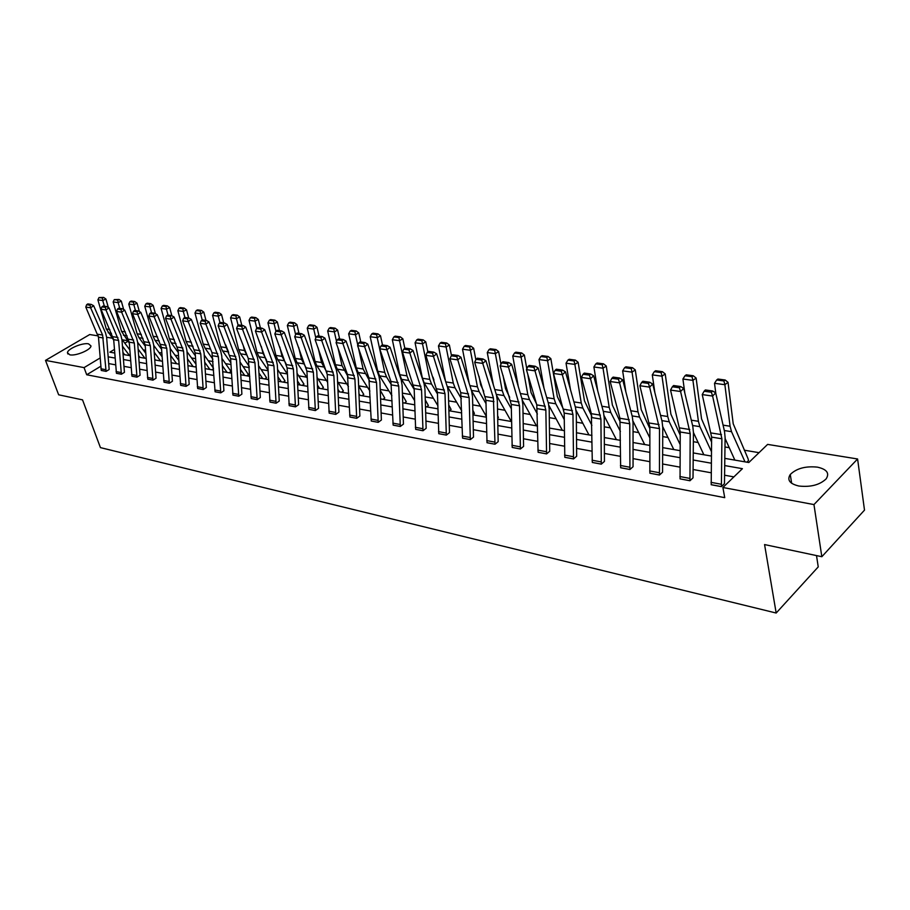 <?xml version="1.0" encoding="UTF-8"?>
<svg xmlns="http://www.w3.org/2000/svg" width="910" height="910" viewBox="0 0 910 910"><rect width="100%" height="100%" fill="white"/><g stroke="black" fill="none" stroke-linecap="round" stroke-linejoin="round"><path stroke-width="1.36" d="M798.855 486.02C789.698 483.824 786.832 479.979 790.267 474.497C796.512 468.4 805.555 465.943 817.408 467.137C826.849 469.264 829.761 473.177 826.143 478.876C819.705 484.939 810.605 487.316 798.855 486.02M69.831 354.832L67.454 352.762C67.431 348.871 82.48 342.513 88.543 343.832L90.989 345.948C91 349.827 75.826 356.22 69.831 354.832M816.509 555.578L818.238 566.896L776.173 613.033L100.441 447.618L82.526 399.865L58.661 394.803L45.5 360.383L89.726 334.539L98.291 335.926M106.629 337.28L112.214 338.179M122.281 339.817L127.457 340.659M759.042 452.668L744.278 450.2M729.251 447.697L724.963 446.981M698.118 442.499L693.34 441.703M667.951 437.471L662.707 436.595M638.706 432.591L633.03 431.636M610.348 427.848L604.263 426.835M582.832 423.264L576.36 422.183M556.112 418.805L549.299 417.667M530.166 414.471L523.011 413.276M504.959 410.262L497.497 409.022M480.457 406.178L472.7 404.882M456.627 402.197L448.607 400.855M433.444 398.33L425.175 396.953M410.888 394.565L402.379 393.143M388.934 390.902L380.209 389.446M367.549 387.33L358.62 385.84L363.784 394.439L362.021 395.725M346.721 383.861L338.156 382.427M326.417 380.471L318.204 379.095M306.625 377.172L298.753 375.853M287.332 373.942L279.779 372.69M268.109 370.734L261.272 369.596M249.294 367.595L243.197 366.582M230.935 364.535L225.555 363.636M213.031 361.543L208.333 360.758M195.548 358.631L191.498 357.96M178.485 355.787L175.061 355.207M161.821 353L158.988 352.534M145.543 350.282L143.279 349.906M724.792 458.367L748.816 462.519L767.619 444.399L857.595 458.981L813.961 504.584L722.893 487.487L742.412 468.684L724.678 465.556M813.961 504.584L821.832 556.715L864.5 510.123L857.595 458.981M689.939 480.753L690.189 433.615L680.589 391.516L683.694 388.388L692.794 426.358L693.431 432.489L693.022 477.852L689.939 480.753L680.054 478.865L680.236 431.988L670.545 390.083L680.589 391.516L679.383 387.762L680.623 386.522L673.593 385.544L672.354 386.784L679.383 387.762M629.925 469.503L629.743 423.764L619.585 382.86L622.713 379.845L632.336 416.746L633.041 422.695L633.053 466.728L629.925 469.503L620.654 467.774L619.926 418.281L610.166 381.517L619.585 382.86L618.447 379.231L619.699 378.025L613.112 377.115L611.85 378.31L618.447 379.231M564.791 457.264L573.516 458.902L572.97 414.505L562.335 374.727L565.485 371.826L575.529 407.714L576.303 413.493L576.667 456.228L573.527 458.936L564.803 457.309L564.189 413.083L553.485 373.475L562.335 374.727L561.254 371.223L562.516 370.063L556.317 369.198L555.054 370.347L561.254 371.223M512.193 447.413L520.418 448.96L519.53 405.803L508.485 367.083L511.647 364.284L522.067 399.206L522.886 404.836L523.58 446.412L520.418 448.994L512.205 447.447L511.249 404.45L500.159 365.9L508.485 367.083L507.473 363.682L508.736 362.567L502.9 361.759L501.637 362.874L507.473 363.682M470.334 439.61L469.139 397.59L457.764 359.882L460.915 357.186L471.653 391.198L472.517 396.669L473.496 437.118L470.334 439.61L462.564 438.154L460.744 392.676L449.904 358.767L457.764 359.882L456.786 356.584L458.06 355.503L452.554 354.741L451.292 355.821L456.786 356.584M415.642 429.327L422.991 430.703L421.546 389.833L409.875 353.091L413.038 350.475L424.037 383.622L424.936 388.957L426.164 428.303L423.002 430.737L415.654 429.361L414.164 388.627L402.459 352.034L409.875 353.091L408.954 349.884L410.228 348.837L405.03 348.12L403.756 349.156L408.954 349.884M378.207 422.342L376.524 382.496L364.626 346.664L367.776 344.128L378.992 376.456L379.925 381.665L381.381 420.022L378.207 422.342L371.257 421.046L368.903 377.889L357.596 345.675L364.626 346.664L363.738 343.559L365.001 342.547L360.087 341.853L358.824 342.865L363.738 343.559M335.767 414.391L333.868 375.546L321.765 340.59L324.915 338.133L336.302 369.676L337.269 374.749L338.918 412.15L335.767 414.391L329.17 413.163L327.236 374.465L315.11 339.646L321.765 340.59L320.934 337.553L322.185 336.575L317.533 335.926L316.271 336.905L320.934 337.553M289.209 405.644L295.466 406.815L293.395 368.948L281.144 334.823L284.273 332.434L295.807 363.226L296.796 368.186L298.628 404.677L295.477 406.85L289.221 405.678L287.105 367.924L274.82 333.924L281.144 334.823L280.337 331.877L281.588 330.921L277.175 330.307L275.912 331.251L280.337 331.877M251.228 398.523L257.189 399.649L254.948 362.68L242.56 329.34L245.677 327.031L257.337 357.118L258.349 361.952L260.328 397.534L257.2 399.672L251.24 398.557L248.293 358.495L236.566 328.487L242.56 329.34L241.798 326.474L243.05 325.552L238.841 324.961L237.601 325.882L241.798 326.474M215.09 391.755L220.766 392.824L218.377 356.72L205.887 324.142L208.981 321.89L220.732 351.294L221.767 356.015L223.894 390.799L220.777 392.847L215.101 391.789L211.996 352.648L200.177 323.323L205.887 324.142L205.16 321.344L206.399 320.445L202.395 319.888L201.155 320.786L205.16 321.344M186.072 386.352L183.547 351.044L170.978 319.183L174.049 316.998L185.879 345.754L186.914 350.373L189.178 384.361L186.072 386.352L180.658 385.339L178.121 350.157L165.54 318.409L170.978 319.183L170.272 316.452L171.512 315.577L167.702 315.053L166.473 315.918L170.272 316.452M152.971 380.152L150.332 345.629L137.706 314.462L140.766 312.335L152.63 340.465L153.688 344.981L156.054 378.219L152.971 380.152L147.807 379.186L145.156 344.788L132.519 313.723L137.706 314.462L137.035 311.8L138.263 310.947L134.623 310.447L133.406 311.288L137.035 311.8M121.371 374.226L118.63 340.465L105.969 309.957L108.995 307.887L120.905 335.415L121.963 339.839L124.431 372.349L121.371 374.226L116.434 373.305L113.682 339.658L101.01 309.252L105.969 309.957L105.321 307.352L106.527 306.534L103.069 306.044L101.852 306.875L105.321 307.352M733.892 476.897L724.531 475.202M711.142 472.779L693.045 469.503M679.941 467.126L662.548 463.975M649.717 461.643L632.996 458.617M620.427 456.331L604.342 453.419M592.023 451.189L576.542 448.38M564.473 446.196L549.572 443.5M537.742 441.35L523.398 438.745M511.784 436.641L497.963 434.138M486.577 432.079L473.257 429.668M462.075 427.632L449.233 425.311M438.256 423.321L425.88 421.08M415.096 419.123L403.164 416.962M392.574 415.04L381.051 412.947M370.643 411.058L359.518 409.045M349.292 407.191L338.554 405.246M328.499 403.426L318.136 401.549M308.251 399.752L298.23 397.943M288.504 396.18L278.824 394.428M269.258 392.688L259.907 390.993M250.489 389.287L241.446 387.649M232.175 385.965L223.439 384.384M214.316 382.735L205.865 381.199M196.867 379.572L188.7 378.082M179.839 376.478L171.933 375.045M163.208 373.464L155.553 372.076M146.965 370.518L139.56 369.176M131.085 367.64L123.919 366.343M115.57 364.83L108.631 363.579M100.726 366.298L86.7 374.761L724.724 497.656L722.893 487.487M106.095 371.371L102.603 335.051L90.636 307.785L93.65 305.737L105.571 332.98L106.641 337.36L109.154 369.517L106.095 371.371L101.272 370.461L98.473 337.178L85.79 307.091L90.636 307.785L89.999 305.214L91.205 304.395L87.815 303.917L86.609 304.736L89.999 305.214M136.989 377.149L134.305 343.013L121.656 312.187L124.693 310.083L136.591 337.917L137.649 342.376L140.06 375.25L136.989 377.149L131.95 376.205L129.243 342.194L116.582 311.459L121.656 312.187L120.996 309.548L122.213 308.717L118.664 308.217L117.447 309.059L120.996 309.548M169.328 383.212L166.746 348.302L154.143 316.794L157.214 314.632L169.055 343.081L170.102 347.643L172.422 381.256L169.328 383.212L164.039 382.223L161.445 347.438L148.831 316.043L154.143 316.794L153.46 314.098L154.689 313.233L150.969 312.721L149.74 313.575L153.46 314.098M197.663 388.49L203.203 389.525L200.757 353.842L188.222 321.628L191.305 319.41L203.089 348.485L204.124 353.16L206.32 387.546L203.214 389.56L197.675 388.524L195.195 352.943L182.648 320.843L188.222 321.628L187.505 318.864L188.745 317.988L184.832 317.442L183.604 318.318L187.505 318.864M238.761 396.225L236.441 359.666L223.996 326.713L227.102 324.426L238.807 354.172L239.831 358.95L241.889 394.144L238.761 396.225L232.949 395.133L230.605 358.711L218.15 325.882L223.996 326.713L223.246 323.88L224.497 322.959L220.391 322.39L219.151 323.3L223.246 323.88M276.094 403.221L273.933 365.774L261.602 332.048L264.73 329.704L276.333 360.132L277.334 365.024L279.245 401.071L276.094 403.221L269.986 402.072L267.79 364.774L255.448 331.172L261.602 332.048L260.829 329.136L262.069 328.203L257.757 327.6L256.518 328.533L260.829 329.136M315.361 410.569L313.37 372.201L301.187 337.667L304.327 335.244L315.793 366.411L316.771 371.416L318.511 408.363L315.361 410.569L308.922 409.341L306.909 371.143L294.703 336.745L301.187 337.667L300.368 334.675L301.62 333.708L297.081 333.083L295.83 334.038L300.368 334.675M356.709 418.316L354.911 378.97L342.911 343.582L346.05 341.091L357.357 373.02L358.312 378.162L359.871 416.041L356.709 418.316L349.94 417.053L347.461 374.442L336.074 342.615L342.911 343.582L342.046 340.511L343.309 339.521L338.52 338.85L337.257 339.839L342.046 340.511M400.298 426.483L398.728 386.113L386.932 349.838L390.094 347.256L401.208 379.993L402.129 385.26L403.46 424.094L400.298 426.483L393.154 425.152L390.925 381.438L379.72 348.814L386.932 349.838L386.033 346.676L387.296 345.652L382.245 344.947L380.983 345.971L386.033 346.676M446.332 435.105L445.001 393.655L433.478 356.436L436.641 353.785L447.515 387.353L448.391 392.756L449.495 432.637L446.332 435.105L438.779 433.695L437.414 392.415L425.846 355.355L433.478 356.436L432.534 353.194L433.797 352.125L428.451 351.385L427.188 352.443L432.534 353.194M495.017 444.228L493.402 397.92L482.755 363.431L485.906 360.678L496.496 395.145L497.338 400.696L498.168 441.668L495.017 444.228L487.032 442.738L485.929 400.32L474.667 362.282L482.755 363.431L481.754 360.087L483.017 358.984L477.352 358.199L476.089 359.291L481.754 360.087M546.58 453.897L545.852 410.091L535 370.848L538.151 368.004L548.4 403.403L549.196 409.102L549.731 451.235L546.58 453.897L538.117 452.304L536.786 404.904L526.424 369.631L535 370.848L533.954 367.401L535.216 366.264L529.211 365.422L527.948 366.559L533.954 367.401M601.294 464.146L600.918 419.066L590.51 378.731L593.65 375.773L603.501 412.162L604.24 418.031L604.433 461.415L601.294 464.146L592.308 462.462L591.363 413.686L581.388 377.434L590.51 378.731L589.407 375.159L590.67 373.987L584.277 373.089L583.014 374.272L589.407 375.159M649.888 473.211L659.454 474.997L659.488 428.61L649.604 387.114L652.72 384.054L662.082 421.478L662.764 427.518L662.571 472.199L659.454 475.043L649.888 473.211L649.854 427.04L639.878 385.738L649.604 387.114L648.432 383.428L649.672 382.211L642.869 381.256L641.618 382.473L648.432 383.428M711.199 484.689L721.403 486.6L721.892 438.779L712.61 396.055L715.692 392.87L724.508 431.397L725.111 437.619L724.462 483.654L721.403 486.645L711.211 484.734L711.62 437.107L702.236 394.587L712.61 396.055L711.37 392.244L712.61 390.97L705.341 389.958L704.101 391.232L711.37 392.244M821.832 556.715L764.571 544.567L776.173 613.033M86.7 374.761L84.061 367.617L45.5 360.383M114.421 349.429L109.837 352.181L114.683 353.012M123.043 354.456L130.221 355.696M138.695 357.164L146.112 358.438M154.723 359.928L162.378 361.247M171.114 362.76L179.031 364.125M187.892 365.661L196.082 367.071M205.08 368.618L213.543 370.086M222.688 371.667L231.436 373.18M240.718 374.772L249.772 376.342M259.202 377.968L268.575 379.584M278.153 381.245L287.844 382.917M297.593 384.6L307.625 386.329M317.522 388.035L327.907 389.833M337.985 391.573L348.735 393.427M358.984 395.202L370.12 397.124M380.539 398.921L392.085 400.912M402.698 402.743L414.664 404.813M425.459 406.679L437.858 408.817M448.858 410.717L461.723 412.935M472.927 414.869L486.27 417.178M497.69 419.146L511.534 421.535M523.17 423.548L537.548 426.028M549.413 428.075L564.337 430.658M576.439 432.75L591.955 435.424M604.297 437.562L620.415 440.338M633.019 442.522L649.774 445.411M662.639 447.629L680.077 450.643M693.215 452.918L711.358 456.046M127.946 341.318L124.818 343.195M100.077 358.017L84.061 367.617M711.267 463.19L693.147 459.994M680.02 457.685L662.605 454.613M649.751 452.35L633.007 449.392M620.415 447.174L604.308 444.33M591.978 442.158L576.485 439.428M564.393 437.289L549.481 434.661M537.628 432.568L523.261 430.043M511.636 427.996L497.804 425.55M486.395 423.537L473.063 421.193M461.87 419.214L449.017 416.951M438.028 415.005L425.641 412.822M414.846 410.922L402.891 408.817M392.29 406.941L380.755 404.916M370.347 403.073L359.211 401.117M348.974 399.308L338.224 397.408M328.157 395.634L317.783 393.802M307.887 392.062L297.866 390.299M288.129 388.581L278.437 386.875M268.86 385.18L259.509 383.531M250.079 381.87L241.036 380.278M231.754 378.64L223.007 377.093M213.873 375.489L205.41 373.987M196.423 372.406L188.233 370.962M179.384 369.403L171.467 368.004M162.742 366.468L155.075 365.115M146.476 363.602L139.071 362.294M130.585 360.792L123.419 359.53M115.058 358.062L108.119 356.834M746.848 462.178L748.555 460.54L747.986 458.549L733.21 423.787L728.034 382.325L724.872 384.702L730.093 426.244L731.526 431.67L745.006 461.859M497.668 418.145L498.384 417.576L497.622 415.665M472.916 414.607L474.417 413.459L472.825 410.183M449.324 410.797L451.087 409.454L448.71 404.916M426.619 406.872L428.382 405.53L425.254 399.865M404.518 403.062L406.281 401.731L402.447 395.008M382.996 399.342L384.759 398.068L380.232 390.333M341.591 392.199L343.343 390.925L337.553 381.506M321.662 388.752L323.414 387.501L317.044 377.32M302.234 385.396L303.986 384.168L297.047 373.293M283.283 382.132L285.023 380.915L277.55 369.392M264.787 378.935L266.528 377.741L258.542 365.615M246.735 375.819L248.475 374.636L240.001 361.964M229.104 372.77L230.856 371.644L230.105 370.12L221.904 358.426M211.893 369.801L213.475 368.789M195.081 366.901L196.037 366.286M93.65 305.737L91.205 304.395M86.609 304.736L85.79 307.091M129.8 349.861L121.917 339.328M108.347 307.523L105.924 299.049L102.75 300.539L104.377 306.226M122.429 346.13L129.516 355.571M102.398 298.014L103.672 297.422L98.997 297.559L102.398 298.014L102.75 300.539L97.893 299.879L106.277 328.954L113.727 340.192M122.884 352.375L124.67 354.741M97.893 299.879L98.997 297.559M103.672 297.422L105.924 299.049M108.995 307.887L106.527 306.534M101.852 306.875L101.01 309.252M124.693 310.083L122.213 308.717M117.447 309.059L116.582 311.459M145.748 353.251L137.637 342.285M123.68 309.525L121.303 301.108L118.129 302.62L119.756 308.365M138.127 349.156L144.872 358.221M117.765 300.061L119.039 299.458L114.285 299.606L117.765 300.061L118.129 302.62L113.159 301.949L121.519 331.331L129.311 343.138M138.593 355.594L139.912 357.368M113.159 301.949L114.285 299.606M119.039 299.458L121.303 301.108M162.071 356.743L153.71 345.334M139.378 311.561L137.046 303.212L133.861 304.748L135.476 310.56M154.188 352.261L160.569 360.94M133.486 302.165L134.76 301.551L131.199 301.074L129.925 301.688L133.486 302.165L133.861 304.748L128.776 304.065L137.114 333.765L139.002 337.701L145.247 346.175M154.655 358.904L155.496 360.064M128.776 304.065L129.925 301.688M134.76 301.551L137.046 303.212M140.766 312.335L138.263 310.947M133.406 311.288L132.519 313.723M178.781 360.349L170.159 348.462M155.428 313.654L153.153 305.373L149.957 306.92L151.572 312.801M170.625 355.469L176.631 363.716M149.57 304.304L150.855 303.69L147.215 303.201L145.93 303.826L149.57 304.304L149.957 306.92L144.758 306.226L153.062 336.245L154.95 340.226L161.57 349.303M144.758 306.226L145.93 303.826M150.855 303.69L153.153 305.373M157.214 314.632L154.689 313.233M149.74 313.575L148.831 316.043M195.9 364.068L187.005 351.681M171.865 315.781L169.647 307.58L166.428 309.15L168.043 315.099M187.46 358.767L193.056 366.548M166.041 306.511L167.326 305.874L163.595 305.385L162.31 306.01L166.041 306.511L166.428 309.15L161.104 308.433L169.385 338.793L171.262 342.82L178.269 352.511M161.104 308.433L162.31 306.01M167.326 305.874L169.647 307.58M174.049 316.998L171.512 315.577M166.473 315.918L165.54 318.409M213.429 368.152L204.238 355.002M188.688 317.977L186.527 309.844L183.308 311.436L184.912 317.453M204.682 362.169L209.88 369.449M182.899 308.752L184.184 308.115L180.362 307.614L179.077 308.251L182.899 308.752L183.308 311.436L177.859 310.697L186.084 341.398L187.972 345.47L195.377 355.833M177.859 310.697L179.077 308.251M184.184 308.115L186.527 309.844M191.305 319.41L188.745 317.988M183.604 318.318L182.648 320.843M205.967 320.388L203.817 312.153L200.587 313.779L202.225 320.013M208.526 344.06L210.415 348.735M222.336 365.672L227.09 372.429M200.166 311.061L201.451 310.412L197.55 309.889L196.253 310.537L200.166 311.061L200.587 313.779L195.002 313.017L203.192 344.071L205.069 348.177L212.894 359.245M195.002 313.017L196.253 310.537M201.451 310.412L203.817 312.153M208.981 321.89L206.399 320.445M201.155 320.786L200.177 323.323M223.667 322.845L221.528 314.519L218.286 316.168L219.97 322.697M225.703 344.913L228.694 352.443M240.411 369.289L244.71 375.466M217.854 313.415L219.151 312.767L215.147 312.232L213.85 312.881L217.854 313.415L218.286 316.168L212.565 315.395L220.709 346.801L222.586 350.953L230.833 362.772M212.565 315.395L213.85 312.881M219.151 312.767L221.528 314.519M227.102 324.426L224.497 322.959M219.151 323.3L218.15 325.882M241.81 325.382L239.683 316.953L236.429 318.625L238.17 325.462M243.288 345.698L244.506 350.509L247.406 356.242M258.94 373.02L262.762 378.583M235.974 315.838L237.282 315.167L233.176 314.632L231.868 315.292L235.974 315.838L236.429 318.625L230.571 317.829L238.659 349.599L240.524 353.808L249.226 366.411M230.571 317.829L231.868 315.292M237.282 315.167L239.683 316.953M245.677 327.031L243.05 325.552M237.601 325.882L236.566 328.487M260.397 327.964L258.292 319.444L255.027 321.139L256.813 328.305M261.306 346.403L263.047 353.399L266.607 360.189M277.937 376.876L281.258 381.779M254.561 318.318L255.869 317.647L251.649 317.078L250.352 317.761L254.561 318.318L255.027 321.139L249.021 320.331L257.052 352.466L258.918 356.72L268.075 370.177M249.021 320.331L250.352 317.761M255.869 317.647L258.292 319.444M264.73 329.704L262.069 328.203M256.518 328.533L255.448 331.172M279.461 330.626L277.368 321.992L274.103 323.721L275.935 331.24M279.779 347.006L282.055 356.367L286.309 364.273M297.411 380.858L300.209 385.055M273.614 320.866L274.922 320.172L270.6 319.603L269.303 320.286L273.614 320.866L274.103 323.721L267.938 322.891L275.912 355.412L277.755 359.712L287.412 374.055M267.938 322.891L269.303 320.286M274.922 320.172L277.368 321.992M284.273 332.434L281.588 330.921M275.912 331.251L274.82 333.924M299.003 333.344L296.933 324.62L293.668 326.372L295.613 334.55M298.708 347.518L301.54 359.404L306.465 368.436M317.385 384.987L319.637 388.411M293.156 323.471L294.465 322.777L290.04 322.185L288.732 322.879L293.156 323.471L293.668 326.372L287.344 325.507L295.238 358.426L297.081 362.772L307.239 378.082M287.344 325.507L288.732 322.879M294.465 322.777L296.933 324.62M304.327 335.244L301.62 333.708M295.83 334.038L294.703 336.745M319.069 336.143L317.01 327.304L313.734 329.079L315.815 337.985M318.125 347.904L321.537 362.521L326.997 372.52M337.883 389.252L339.566 391.846M313.211 326.144L314.53 325.439L309.98 324.836L308.672 325.541L313.211 326.144L313.734 329.079L307.25 328.203L315.076 361.52L316.908 365.911L327.577 382.245M307.25 328.203L308.672 325.541M314.53 325.439L317.01 327.304M324.915 338.133L322.185 336.575M316.271 336.905L315.11 339.646M339.646 339.009L337.621 330.068L334.345 331.866L336.541 341.523M338.054 348.166L342.058 365.729L347.995 376.615M358.915 393.677L360.007 395.372M333.799 328.897L335.108 328.169L330.444 327.554L329.136 328.271L333.799 328.897L334.345 331.866L327.68 330.967L335.426 364.694L337.246 369.141L348.462 386.557M327.68 330.967L329.136 328.271M335.108 328.169L337.621 330.068M346.05 341.091L343.309 339.521M337.257 339.839L336.074 342.615M360.781 341.955L358.779 332.901L355.491 334.732L357.812 345.163M358.506 348.268L363.124 369.005L369.494 380.778M380.516 398.273L380.983 399.001M354.934 331.718L356.242 330.978L351.453 330.341L350.145 331.069L354.934 331.718L355.491 334.732L348.655 333.811L356.31 367.947L358.119 372.452L369.892 391.027M348.655 333.811L350.145 331.069M356.242 330.978L358.779 332.901M367.776 344.128L365.001 342.547M358.824 342.865L357.596 345.675M382.484 344.981L380.505 335.801L377.229 337.667L384.748 372.383L386.545 376.956L391.539 385.021M376.638 334.607L377.957 333.868L373.032 333.208L371.724 333.959L376.638 334.607L377.229 337.667L370.199 336.723L377.752 371.291L379.55 375.853L391.903 395.679M370.199 336.723L371.724 333.959M377.957 333.868L380.505 335.801M390.094 347.256L387.296 345.652M380.983 345.971L379.72 348.814M404.825 348.28L402.834 338.793L399.547 340.693L406.975 375.853L408.749 380.482L414.186 389.412M398.944 337.587L400.263 336.825L395.202 336.154L393.893 336.916L398.944 337.587L399.547 340.693L392.324 339.714L399.786 374.727L401.56 379.345L414.528 400.502M392.324 339.714L393.893 336.916M400.263 336.825L402.834 338.793M413.038 350.475L410.228 348.837M403.756 349.156L402.459 352.034M433.945 380.061L432.989 377.149M427.837 351.897L425.789 341.864L422.502 343.798L429.804 379.413L431.567 384.1L437.46 393.95M421.876 340.647L423.184 339.874L417.986 339.18L416.678 339.953L421.876 340.647L422.502 343.798L415.074 342.797L422.422 378.253L424.185 382.928L437.767 405.53M415.074 342.797L416.678 339.953M423.184 339.874L425.789 341.864M436.641 353.785L433.797 352.125M427.188 352.443L425.846 355.355M458.481 385.613L455.683 376.865M451.485 355.651L449.381 345.026L446.105 346.994L453.282 383.064L455.023 387.819L461.381 398.671M447.037 385.897L461.666 410.751M445.445 343.787L446.764 343.013L441.418 342.296L440.099 343.081L445.445 343.787L446.105 346.994L438.461 345.959L445.593 381.438M438.461 345.959L440.099 343.081M446.764 343.013L449.381 345.026M460.915 357.186L458.06 355.503M451.292 355.821L449.904 358.767M483.71 391.334L480.651 384.782L479.024 376.308M475.862 359.78L473.655 348.268L470.379 350.27L477.42 386.83L479.138 391.641L485.997 403.585M471.494 390.674L486.247 416.2M469.697 347.028L471.016 346.232L465.51 345.504L464.202 346.289L469.697 347.028L470.379 350.27L462.519 349.212L469.15 383.258M462.519 349.212L464.202 346.289M471.016 346.232L473.655 348.268M485.906 360.678L483.017 358.984M476.089 359.291L474.667 362.282M509.68 397.34L505.482 388.615L503.048 375.443M500.966 364.239L498.635 351.613L495.358 353.649L502.252 390.709L503.958 395.577L511.318 408.692M496.61 395.509L511.318 421.501M494.653 350.361L495.973 349.542L490.308 348.792L489 349.599L494.653 350.361L495.358 353.649L487.271 352.557L493.379 384.998M487.271 352.557L489 349.599M495.973 349.542L498.635 351.613M511.647 364.284L508.736 362.567M501.637 362.874L500.159 365.9M536.422 403.653L531.042 392.563L527.766 374.215M526.81 368.846L524.353 355.059L521.077 357.129L527.823 394.69L529.495 399.626L537.389 414.016M522.385 400.4L536.456 425.846M520.349 353.785L521.658 352.955L515.833 352.181L514.525 353.012L520.349 353.785L521.077 357.129L512.751 356.003L518.313 386.648M512.751 356.003L514.525 353.012M521.658 352.955L524.353 355.059M538.151 368.004L535.216 366.264M527.948 366.559L526.424 369.631M563.893 410.16L557.352 396.623L550.834 358.608L547.57 360.713L554.144 398.796L555.794 403.801L564.245 419.567M548.866 405.382L562.335 430.316M546.819 357.323L548.116 356.481L542.121 355.673L540.813 356.515L546.819 357.323L547.57 360.713L538.993 359.552L543.998 388.183M538.993 359.552L540.813 356.515M548.116 356.481L550.834 358.608M565.485 371.826L562.516 370.063M555.054 370.347L553.485 373.475M591.807 416.268L584.459 400.81L578.123 362.26L574.87 364.409L581.262 403.028L582.878 408.089L591.898 425.368M576.098 410.49L588.963 434.912M574.085 360.963L575.382 360.098L569.194 359.279L567.897 360.132L574.085 360.963L574.87 364.409L566.031 363.215L570.456 389.582M566.031 363.215L567.897 360.132M575.382 360.098L578.123 362.26M593.65 375.773L590.67 373.987M583.014 374.272L581.388 377.434M620.404 422.32L612.396 405.132L606.253 366.025L603.023 368.22L609.199 407.384L610.792 412.526L620.415 431.454M604.126 415.733L616.4 439.644M602.204 364.705L603.489 363.829L597.108 362.988L595.811 363.863L602.204 364.705L603.023 368.22L593.9 366.98L597.722 390.822M593.9 366.98L595.811 363.863M603.489 363.829L606.253 366.025M622.713 379.845L619.699 378.025M611.85 378.31L610.166 381.517M649.842 428.576L641.186 409.58L635.271 369.904L632.052 372.144L638.012 411.877L639.571 417.087L649.808 437.824M633.007 421.137L644.667 444.524M631.199 368.584L632.484 367.685L625.898 366.81L624.613 367.697L631.199 368.584L632.052 372.144L622.645 370.87L625.853 391.869M622.645 370.87L624.613 367.697M632.484 367.685L635.271 369.904M652.72 384.054L649.672 382.211M641.618 382.473L639.878 385.738M680.214 435.139L670.897 414.164L665.21 373.919L662.002 376.194L667.735 416.518L669.248 421.796L680.134 444.524M662.753 426.722L673.798 449.563M661.115 372.577L662.4 371.667L655.598 370.757L654.313 371.667L661.115 372.577L662.002 376.194L652.299 374.886L654.87 392.676M652.299 374.886L654.313 371.667M662.4 371.667L665.21 373.919M683.694 388.388L680.623 386.522M672.354 386.784L670.545 390.083M711.552 442.067L701.553 418.896L696.116 378.048L692.931 380.38L698.414 421.296L699.892 426.653L711.427 451.565M693.431 432.489L703.851 454.75M691.998 376.695L693.272 375.762L686.265 374.829L684.98 375.762L691.998 376.695L692.931 380.38L682.909 379.026L684.843 393.2M682.909 379.026L684.98 375.762M693.272 375.762L696.116 378.048M715.692 392.87L712.61 390.97M704.101 391.232L702.236 394.587M725.099 438.506L734.859 460.107M723.905 380.949L725.179 380.005L717.922 379.038L716.659 379.982L723.905 380.949L724.872 384.702L714.521 383.303L715.817 393.393M714.521 383.303L716.659 379.982M725.179 380.005L728.034 382.325M101.272 370.438L106.095 371.337M98.473 337.178L103.308 337.963M97.757 334.266L102.603 335.051M100.908 368.777L105.731 369.676M109.837 329.511L106.277 328.954M111.498 333.344L108.176 332.81M116.423 373.271L121.36 374.203M113.682 339.658L118.63 340.465M112.965 336.711L117.913 337.508M116.07 371.599L121.007 372.52M131.939 376.183L136.978 377.127M129.243 342.194L134.305 343.013M128.526 339.225L133.588 340.033M131.586 374.488L136.625 375.432M125.398 331.934L121.519 331.331M127.059 335.813L123.419 335.233M141.323 334.425L137.114 333.765M142.984 338.338L139.002 337.701M147.795 379.151L152.96 380.118M145.156 344.788L150.332 345.629M144.451 341.785L149.627 342.615M147.454 377.445L152.618 378.401M157.612 336.962L153.062 336.245M159.273 340.92L154.95 340.226M164.039 382.189L169.317 383.178M161.445 347.438L166.746 348.302M160.74 344.401L166.041 345.254M163.686 380.46L168.976 381.449M174.299 339.566L169.385 338.793M175.96 343.559L171.262 342.82M180.646 385.305L186.061 386.318M178.121 350.157L183.547 351.044M177.416 347.085L182.853 347.961M180.305 383.554L185.72 384.566M191.396 342.228L186.084 341.398M193.045 346.278L187.972 345.47M195.195 352.943L200.757 353.842M194.501 349.838L200.063 350.725M197.322 386.727L202.862 387.762M208.765 344.935L203.192 344.071M210.54 349.053L205.069 348.177M212.678 355.787L218.377 356.72M211.996 352.648L217.695 353.569M214.749 389.969L220.425 391.027M226.419 347.688L220.709 346.801M228.285 351.863L222.586 350.953M232.937 395.099L238.75 396.191M230.605 358.711L236.441 359.666M229.923 355.537L235.758 356.47M232.607 393.291L238.42 394.371M244.506 350.509L238.659 349.599M246.371 354.729L240.524 353.808M248.965 361.702L254.948 362.68M248.293 358.495L254.277 359.45M250.898 396.703L256.859 397.807M263.047 353.399L257.052 352.466M264.901 357.664L258.918 356.72M269.974 402.038L276.094 403.187M267.79 364.774L273.933 365.774M267.119 361.52L273.262 362.51M269.656 400.184L275.764 401.321M282.055 356.367L275.912 355.412M283.897 360.678L277.755 359.712M287.105 367.924L293.395 368.948M286.434 364.626L292.736 365.638M288.88 403.767L295.147 404.939M301.54 359.404L295.238 358.426M303.383 363.772L297.081 362.772M308.922 409.341L315.349 410.535M306.909 371.143L313.37 372.201M306.249 367.811L312.71 368.857M308.604 407.441L315.031 408.635M321.537 362.521L315.076 361.52M323.368 366.946L316.908 365.911M329.158 413.129L335.756 414.357M327.236 374.465L333.868 375.546M326.588 371.087L333.219 372.156M328.84 411.206L335.437 412.435M342.058 365.729L335.426 364.694M343.878 370.188L337.246 369.141M349.929 417.019L356.697 418.281M348.098 377.866L354.911 378.97M347.461 374.442L354.274 375.546M349.611 415.074L356.39 416.336M363.124 369.005L356.31 367.947M364.933 373.532L358.119 372.452M371.246 421.012L378.207 422.308M369.528 381.358L376.524 382.496M368.903 377.889L375.887 379.015M370.939 419.044L377.9 420.34M384.748 372.383L377.752 371.291M386.545 376.956L379.55 375.853M393.143 425.118L400.286 426.449M391.539 384.941L398.728 386.113M390.925 381.438L398.102 382.598M392.847 423.127L399.99 424.458M406.975 375.853L399.786 374.727M408.749 380.482L401.56 379.345M414.164 388.627L421.546 389.833M413.549 385.078L420.932 386.272M415.358 427.313L422.695 428.678M429.804 379.413L422.422 378.253M431.567 384.1L424.185 382.928M438.779 433.661L446.321 435.071M437.414 392.415L445.001 393.655M436.811 388.82L444.41 390.049M438.483 431.624L446.036 433.024M453.282 383.064L445.741 381.893M455.023 387.819L447.436 386.613M462.553 438.12L470.322 439.575M461.325 396.316L469.139 397.59M460.744 392.676L468.559 393.928M462.28 436.049L470.049 437.494M477.42 386.83L469.913 385.658M479.138 391.641L471.414 390.413M487.021 442.704L495.006 444.194M485.929 400.32L493.959 401.628M485.36 396.635L493.402 397.92M486.748 440.599L494.733 442.089M502.252 390.709L494.778 389.537M503.958 395.577L496.257 394.36M511.249 404.45L519.53 405.803M510.692 400.707L518.973 402.038M511.932 445.286L520.156 446.821M527.823 394.69L520.372 393.529M529.495 399.626L521.828 398.409M538.106 452.27L546.569 453.851M537.321 408.704L545.852 410.091M536.786 404.904L545.317 406.281M537.856 450.12L546.318 451.69M554.144 398.796L546.739 397.647M555.794 403.801L548.173 402.595M564.189 413.083L572.97 414.505M563.665 409.227L572.447 410.649M564.553 455.08L573.277 456.706M581.262 403.028L573.903 401.879M582.878 408.089L575.302 406.895M592.296 462.416L601.294 464.1M591.864 417.588L600.918 419.066M591.363 413.686L600.418 415.142M592.069 460.21L601.055 461.882M609.199 407.384L601.897 406.247M610.792 412.526L603.273 411.331M620.643 467.729L629.925 469.469M620.404 422.24L629.743 423.764M619.926 418.281L629.265 419.783M620.427 465.488L629.697 467.217M638.012 411.877L630.778 410.751M639.571 417.087L632.12 415.904M649.854 427.04L659.488 428.61M649.387 423.025L659.033 424.572M649.672 470.936L659.249 472.711M667.735 416.518L660.558 415.392M669.248 421.796L661.866 420.625M680.054 478.865L689.928 480.707M680.236 431.988L690.189 433.615M679.793 427.916L689.757 429.52M679.861 476.544L689.735 478.387M698.414 421.296L691.316 420.192M699.892 426.653L692.59 425.493M711.62 437.107L721.892 438.779M711.199 432.967L721.482 434.627M711.017 482.346L721.22 484.245M730.093 426.244L723.075 425.141M731.526 431.67L724.303 430.521M790.267 474.497L791.654 483.29M67.454 352.762L67.931 354.036"/></g></svg>
